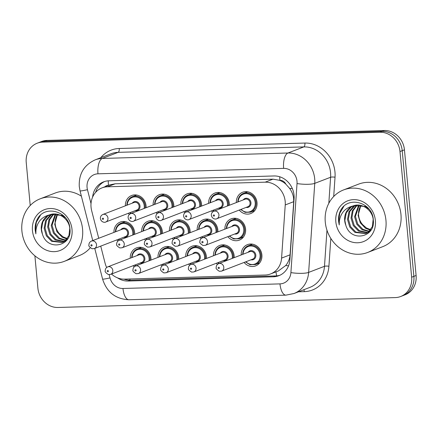 <?xml version="1.0" encoding="UTF-8"?>
<svg xmlns="http://www.w3.org/2000/svg" width="438" height="438" viewBox="0 0 438 438"><rect width="100%" height="100%" fill="white"/><g stroke="black" fill="none" stroke-linecap="round" stroke-linejoin="round"><path stroke-width="0.66" d="M241.212 254.943A11.393 10.205 68.9 0 1 247.475 244.628A11.393 10.205 68.9 0 1 261.886 254.96A11.393 10.205 68.9 0 1 255.666 265.893A11.393 10.205 68.9 0 1 244.103 262.45M213.47 255.754A11.393 10.205 68.9 0 1 219.734 245.444A11.393 10.205 68.9 0 1 234.144 255.77A11.393 10.205 68.9 0 1 234.171 257.654M217.445 264.399A11.393 10.205 68.9 0 1 216.367 263.26M185.734 256.569A11.393 10.205 68.9 0 1 191.992 246.255A11.393 10.205 68.9 0 1 206.402 256.586A11.393 10.205 68.9 0 1 206.435 258.469M189.703 265.214A11.393 10.205 68.9 0 1 188.625 264.07M157.992 257.38A11.393 10.205 68.9 0 1 164.25 247.065A11.393 10.205 68.9 0 1 178.66 257.396A11.393 10.205 68.9 0 1 178.693 259.28M161.961 266.025A11.393 10.205 68.9 0 1 160.883 264.886M130.25 258.196A11.393 10.205 68.9 0 1 136.514 247.881A11.393 10.205 68.9 0 1 150.924 258.212A11.393 10.205 68.9 0 1 150.951 260.09M134.225 266.841A11.393 10.205 68.9 0 1 133.141 265.696M224.913 229.156A11.393 10.205 68.9 0 1 231.171 218.841A11.393 10.205 68.9 0 1 245.587 229.173A11.393 10.205 68.9 0 1 239.367 240.112A11.393 10.205 68.9 0 1 227.804 236.662M197.171 229.972A11.393 10.205 68.9 0 1 203.435 219.657A11.393 10.205 68.9 0 1 217.845 229.988A11.393 10.205 68.9 0 1 217.872 231.872M201.146 238.617A11.393 10.205 68.9 0 1 200.062 237.473M169.429 230.782A11.393 10.205 68.9 0 1 175.693 220.467A11.393 10.205 68.9 0 1 190.103 230.799A11.393 10.205 68.9 0 1 190.13 232.682M173.404 239.427A11.393 10.205 68.9 0 1 172.326 238.288M141.693 231.593A11.393 10.205 68.9 0 1 147.951 221.283A11.393 10.205 68.9 0 1 162.361 231.614A11.393 10.205 68.9 0 1 162.394 233.492M145.662 240.243A11.393 10.205 68.9 0 1 144.584 239.099M113.951 232.408A11.393 10.205 68.9 0 1 120.209 222.093A11.393 10.205 68.9 0 1 134.625 232.425A11.393 10.205 68.9 0 1 134.652 234.308M117.921 241.053A11.393 10.205 68.9 0 1 116.842 239.914M236.356 202.559A11.393 10.205 68.9 0 1 242.614 192.244A11.393 10.205 68.9 0 1 257.024 202.575A11.393 10.205 68.9 0 1 250.81 213.509A11.393 10.205 68.9 0 1 239.247 210.065M208.614 203.374A11.393 10.205 68.9 0 1 214.872 193.059A11.393 10.205 68.9 0 1 229.282 203.391A11.393 10.205 68.9 0 1 229.315 205.274M212.583 212.019A11.393 10.205 68.9 0 1 211.505 210.875M180.872 204.185A11.393 10.205 68.9 0 1 187.136 193.87A11.393 10.205 68.9 0 1 201.546 204.201A11.393 10.205 68.9 0 1 201.573 206.084M184.847 212.83A11.393 10.205 68.9 0 1 183.763 211.691M153.13 204.995A11.393 10.205 68.9 0 1 159.394 194.686A11.393 10.205 68.9 0 1 173.804 205.017A11.393 10.205 68.9 0 1 173.831 206.895M157.105 213.645A11.393 10.205 68.9 0 1 156.021 212.501M125.394 205.811A11.393 10.205 68.9 0 1 131.652 195.496A11.393 10.205 68.9 0 1 146.062 205.827A11.393 10.205 68.9 0 1 146.089 207.711M129.363 214.456A11.393 10.205 68.9 0 1 128.285 213.317M278.365 270.947L285.675 265.554C288.248 262.471 289.71 258.902 290.071 254.834L293.717 201.672L293.619 198.239C293.104 194.625 291.741 191.313 289.529 188.302L285.877 184.174A6.701 6.006 -111.1 0 0 279.915 180.297A20.11 8.525 -91.7 0 1 279.718 176.771M111.498 274.035A20.11 18.013 -111.1 0 0 124.562 279.143L265.182 275.026A20.11 18.013 -111.1 0 0 270.569 273.947A20.11 18.013 -111.1 0 0 281.585 258.102L285.237 204.94A20.11 18.013 -111.1 0 0 285.193 201.485A20.11 18.013 -111.1 0 0 265.149 182.175L107.414 186.796A20.11 18.013 -111.1 0 0 102.027 187.875A20.11 18.013 -111.1 0 0 91.646 210.612L98.725 238.272M279.915 180.297L279.592 180.308A20.11 18.013 68.9 0 1 285.877 184.174M279.592 180.308L272.956 179.169L115.221 183.79L109.812 184.874L102.027 187.875M100.729 246.123L105.115 263.271A20.11 18.013 -111.1 0 0 106.664 267.492M30.222 205.493L26.236 162.498A20.11 18.013 68.9 0 1 37.208 143.204L39.431 142.345A20.11 18.013 68.9 0 1 44.818 141.266L382.177 131.384A20.11 18.013 68.9 0 1 402.215 150.694L413.877 276.356A20.11 18.013 68.9 0 1 402.9 295.655A20.11 18.013 68.9 0 0 413.877 276.356L402.215 150.694A20.11 18.013 68.9 0 0 382.177 131.384L44.818 141.266A20.11 18.013 68.9 0 0 39.431 142.345L41.659 141.49A20.11 18.013 68.9 0 1 47.047 140.412L384.4 130.524A20.11 18.013 68.9 0 1 404.444 149.834L416.1 275.502A20.11 18.013 68.9 0 1 405.128 294.796L400.677 296.51A20.11 18.013 68.9 0 1 395.29 297.588L57.936 307.476A20.11 18.013 68.9 0 1 37.892 288.166L34.892 255.83M117.504 277.856A20.11 18.013 -111.1 0 0 128.131 281.037L273.476 276.783A20.11 18.013 -111.1 0 0 278.864 275.699A20.11 18.013 -111.1 0 0 289.879 259.86L294.079 198.721A20.11 18.013 -111.1 0 0 294.035 195.266A20.11 18.013 -111.1 0 0 273.991 175.961L108.958 180.795A20.11 18.013 -111.1 0 0 103.571 181.874A20.11 18.013 -111.1 0 0 92.61 197.095M37.208 143.204A20.11 18.013 68.9 0 1 42.595 142.126L379.949 132.243A20.11 18.013 68.9 0 1 399.993 151.548L411.649 277.216A20.11 18.013 68.9 0 1 400.677 296.51M95.593 192.381A20.11 18.013 68.9 0 1 104.698 181.485M279.959 275.234A20.11 18.013 68.9 0 1 275.699 275.924L130.354 280.183A20.11 18.013 68.9 0 1 123.97 279.148M325.275 222.088A33.512 30.019 68.9 0 1 343.562 189.928A33.512 30.019 68.9 0 1 385.949 220.309A33.512 30.019 68.9 0 1 367.663 252.469A33.512 30.019 68.9 0 1 325.275 222.088M343.562 189.928L358.58 184.141A33.512 30.019 68.9 0 1 400.967 214.527A33.512 30.019 68.9 0 1 382.681 246.687L367.663 252.469M355.229 205.334L349.82 211.461L348.385 219.104L350.619 226.638L355.853 232.074L366.042 233.41M366.486 233.246L368.982 231.899L370.778 230.311M354.758 205.438L353.745 206.068L348.938 211.8L347.498 219.443L349.738 226.977L354.972 232.414L365.604 233.585L368.101 232.244L372.316 226.736L373.165 219.318C372.169 209.824 361.662 202.345 353.017 205.964A15.149 13.573 68.9 0 0 352.946 205.991A15.149 13.573 68.9 0 0 344.679 220.528A15.149 13.573 68.9 0 0 345.796 225.176C350.789 242.789 375.733 237.445 373.302 220.051C372.815 202.586 348.352 195.381 340.748 210.191C338.963 213.613 338.245 217.347 338.596 221.387L339.231 224.968L339.34 221.283C340.627 213.005 345.188 207.897 353.017 205.964M357.173 205.11L353.077 210.722L351.917 217.741L354.15 225.274L359.384 230.716L367.723 232.501M356.68 205.143L352.3 210.809L351.03 218.08L353.269 225.619L358.503 231.056L367.312 232.753M359.231 205.17L355.448 216.383L357.682 223.917L362.916 229.353L369.283 231.269M358.706 205.126L354.566 216.722L356.8 224.256L362.034 229.693L368.905 231.609M370.701 229.676L366.447 227.995L362.68 224.683A15.149 13.573 68.9 0 1 358.585 215.173A15.149 13.573 68.9 0 1 360.912 205.449M360.852 205.438L358.098 215.359L360.332 222.893L365.566 228.335L370.362 230.109M368.867 208.937L365.401 206.457L353.827 205.652M353.389 205.827L351.095 207.086L346.288 212.819L344.854 220.462L345.796 225.176M375.399 220.621A21.856 19.573 68.9 0 1 357.616 242.767A21.856 19.573 68.9 0 1 335.831 221.781A21.856 19.573 68.9 0 1 353.614 199.635A21.856 19.573 68.9 0 1 375.399 220.621M343.792 206.451L339.718 213.339L338.694 221.349L339.231 224.968M21.9 230.974A33.512 30.019 68.9 0 1 40.187 198.814A33.512 30.019 68.9 0 1 82.574 229.2A33.512 30.019 68.9 0 1 64.287 261.36A33.512 30.019 68.9 0 1 21.9 230.974M40.187 198.814L55.204 193.027A33.512 30.019 68.9 0 1 81.397 196.202M51.854 214.226L46.444 220.347L45.01 227.99L47.244 235.524L52.478 240.966L62.667 242.296M63.11 242.137L65.607 240.791L67.403 239.197M51.383 214.324L50.37 214.954L45.563 220.686L44.123 228.329L46.362 235.863L51.596 241.305L62.229 242.477L64.725 241.13L68.941 235.622L69.79 228.209C68.793 218.71 58.287 211.231 49.642 214.85A15.149 13.573 68.9 0 0 49.571 214.877A15.149 13.573 68.9 0 0 41.303 229.419A15.149 13.573 68.9 0 0 42.42 234.062C47.413 251.68 72.358 246.331 69.927 228.937C69.439 211.472 44.977 204.267 37.372 219.082C35.587 222.504 34.865 226.232 35.221 230.279L35.856 233.854L35.965 230.169C37.252 221.891 41.813 216.788 49.642 214.85M53.797 213.996L49.702 219.608L48.541 226.627L50.775 234.166L56.009 239.602L64.348 241.387M53.305 214.029L48.925 219.701L47.654 226.966L49.894 234.505L55.128 239.942L63.937 241.645M55.856 214.062L52.073 225.269L54.307 232.802L59.541 238.245L65.908 240.155M55.33 214.012L51.191 225.608L53.425 233.142L58.659 238.584L65.53 240.495M67.326 238.562L63.072 236.881L59.305 233.574A15.149 13.573 68.9 0 1 55.204 224.059A15.149 13.573 68.9 0 1 57.537 214.341M57.477 214.324L54.723 224.245L56.956 231.784L62.191 237.221L66.987 239M65.492 217.823L62.026 215.343L50.452 214.538M50.014 214.713L47.72 215.972L42.913 221.705L41.479 229.348L42.42 234.062M72.024 229.507A21.856 19.573 68.9 0 1 54.241 251.653A21.856 19.573 68.9 0 1 32.456 230.667A21.856 19.573 68.9 0 1 50.239 208.521A21.856 19.573 68.9 0 1 72.024 229.507M90.255 247.804A33.512 30.019 68.9 0 1 79.305 255.573L64.287 261.36M40.416 215.343L36.343 222.225L35.319 230.24L35.856 233.854M293.717 201.672L285.237 204.94M108.673 185.318L108.471 185.323A6.701 6.006 -111.1 0 0 104.956 186.747M276.657 275.869A20.11 8.525 -91.7 0 1 275.978 271.861M285.675 265.554A20.11 4.128 3.9 0 0 288.554 265.817M130.042 280.189A20.11 8.525 -91.7 0 1 129.796 278.99M289.529 188.302A20.11 4.128 3.9 0 0 292.343 188.603M108.471 185.323A20.11 8.525 -91.7 0 1 108.268 180.828M272.956 179.169L265.149 182.175M290.071 254.834L281.585 258.102M115.221 183.79L107.414 186.796M47.047 140.412L42.595 142.126M384.4 130.524L379.949 132.243M404.444 149.834L399.993 151.548M416.1 275.502L411.649 277.216M109.177 274.631L110.015 277.906A13.403 12.007 -111.1 0 0 122.979 288.483L279.975 283.884A13.403 12.007 -111.1 0 0 290.909 272.606L297.024 183.555A13.403 12.007 -111.1 0 0 296.997 181.255A13.403 12.007 -111.1 0 0 283.632 168.384L97.97 173.82A13.403 12.007 -111.1 0 0 87.058 187.404A13.403 12.007 -111.1 0 0 87.458 189.698L91.016 203.615M97.97 173.82A13.403 5.683 88.3 0 1 102.3 158.452L287.969 153.01A26.811 24.013 68.9 0 1 314.692 178.753A26.811 24.013 68.9 0 1 314.752 183.358L330.602 177.253A26.811 24.013 -111.1 0 0 330.542 172.649A26.811 24.013 -111.1 0 0 303.819 146.905L118.156 152.342A26.811 24.013 -111.1 0 0 110.967 153.782L95.117 159.886A26.811 24.013 68.9 0 1 102.3 158.452L118.156 152.342A3.351 1.423 -91.7 0 0 119.24 148.498L304.903 143.062A3.351 1.423 -91.7 0 1 303.819 146.905L287.969 153.01A13.403 5.683 88.3 0 0 283.632 168.384M95.117 159.886C84.003 165.038 78.72 173.908 79.273 186.5L80.034 190.875A13.403 0.777 -14.3 0 0 87.458 189.698M304.903 143.062A30.162 27.014 68.9 0 1 334.966 172.024A30.162 27.014 68.9 0 1 335.032 177.204L333.707 196.492M330.827 238.431L328.916 266.255A30.162 27.014 68.9 0 1 304.311 291.637L298.426 291.807M100.811 157.696A30.162 27.014 68.9 0 1 119.24 148.498M297.024 183.555A13.403 2.754 3.9 0 0 314.752 183.358L308.637 272.409L324.487 266.299L326.967 230.207M290.909 272.606A13.403 2.754 3.9 0 0 308.637 272.409A26.811 24.013 68.9 0 1 293.947 293.531L309.797 287.427A26.811 24.013 -111.1 0 0 324.487 266.299A3.351 0.69 -176.1 0 1 328.916 266.255M328.812 203.32L330.602 177.253A3.351 0.69 -176.1 0 1 335.032 177.204M303.835 289.726A3.351 1.423 -91.7 0 1 304.311 291.637M94.75 248.423L102.591 279.083A13.403 0.777 -14.3 0 0 110.015 277.906M122.979 288.483A13.403 5.683 88.3 0 0 128.936 299.74L285.926 295.141L293.947 293.531M279.975 283.884A13.403 5.683 88.3 0 0 285.926 295.141M275.699 275.924L273.476 276.783M130.354 280.183L128.131 281.037M126.878 205.236A10.052 9.006 68.9 0 1 132.413 196.64A10.052 9.006 68.9 0 1 145.126 205.756A10.052 9.006 68.9 0 1 145.088 208.094M130.108 212.611A9.384 8.404 -111.1 0 0 131.082 213.492M144.146 208.461A9.384 8.404 -111.1 0 0 144.244 205.882A9.384 8.404 -111.1 0 0 135.473 196.876A9.384 8.404 -111.1 0 0 127.217 205.104M132.281 203.155A4.692 4.205 68.9 0 1 136.853 201.754A4.692 4.205 68.9 0 1 139.996 206.002A4.692 4.205 68.9 0 1 135.172 210.662M105.772 221.989L136.913 209.988A4.024 3.603 -111.1 0 0 139.109 206.128A4.024 3.603 -111.1 0 0 134.023 202.482L102.875 214.483A4.024 3.603 68.9 0 1 107.962 218.129A4.024 3.603 68.9 0 1 105.772 221.989C105.098 222.663 101.194 222.553 100.379 218.562C100.28 216.684 101.112 215.326 102.875 214.483M102.328 218.792A0.668 0.602 -111.1 0 0 103.538 218.754A0.668 0.602 -111.1 0 0 102.328 218.792M115.44 231.833A10.052 9.006 68.9 0 1 120.97 223.238A10.052 9.006 68.9 0 1 133.689 232.354A10.052 9.006 68.9 0 1 133.65 234.691M132.709 235.058A9.384 8.404 -111.1 0 0 132.802 232.479A9.384 8.404 -111.1 0 0 124.036 223.473A9.384 8.404 -111.1 0 0 115.774 231.702M120.844 229.753A4.692 4.205 68.9 0 1 125.41 228.351A4.692 4.205 68.9 0 1 128.553 232.605A4.692 4.205 68.9 0 1 123.735 237.259M125.476 236.586A4.024 3.603 -111.1 0 0 127.672 232.726A4.024 3.603 -111.1 0 0 122.585 229.079L91.438 241.081A4.024 3.603 68.9 0 1 96.524 244.727A4.024 3.603 68.9 0 1 94.329 248.587L125.476 236.586M92.1 245.351A0.668 0.602 -111.1 0 0 90.885 245.389A0.668 0.602 -111.1 0 0 92.1 245.351M118.665 239.208A9.384 8.404 -111.1 0 0 119.64 240.09M131.739 257.621A10.052 9.006 68.9 0 1 137.269 249.025A10.052 9.006 68.9 0 1 149.988 258.141A10.052 9.006 68.9 0 1 149.949 260.479M149.008 260.84A9.384 8.404 -111.1 0 0 149.101 258.261A9.384 8.404 -111.1 0 0 140.335 249.255A9.384 8.404 -111.1 0 0 132.073 257.489M137.143 255.54A4.692 4.205 68.9 0 1 141.709 254.139A4.692 4.205 68.9 0 1 144.852 258.387A4.692 4.205 68.9 0 1 140.034 263.041M141.775 262.373A4.024 3.603 -111.1 0 0 143.971 258.513A4.024 3.603 -111.1 0 0 138.884 254.867L107.737 266.868A4.024 3.603 68.9 0 1 112.823 270.514A4.024 3.603 68.9 0 1 110.628 274.374L141.775 262.373M108.4 271.138A0.668 0.602 -111.1 0 0 107.184 271.171A0.668 0.602 -111.1 0 0 108.4 271.138M134.97 264.995A9.384 8.404 -111.1 0 0 135.944 265.877M154.619 204.426A10.052 9.006 68.9 0 1 160.155 195.83A10.052 9.006 68.9 0 1 172.868 204.94A10.052 9.006 68.9 0 1 172.829 207.284M157.85 211.8A9.384 8.404 -111.1 0 0 158.824 212.682M171.888 207.645A9.384 8.404 -111.1 0 0 171.981 205.066A9.384 8.404 -111.1 0 0 163.215 196.06A9.384 8.404 -111.1 0 0 154.959 204.294M160.023 202.34A4.692 4.205 68.9 0 1 164.589 200.943A4.692 4.205 68.9 0 1 167.738 205.192A4.692 4.205 68.9 0 1 162.914 209.846M133.508 221.179L164.655 209.178A4.024 3.603 -111.1 0 0 166.851 205.318A4.024 3.603 -111.1 0 0 161.764 201.672L130.617 213.673A4.024 3.603 68.9 0 1 135.703 217.319A4.024 3.603 68.9 0 1 133.508 221.179C132.834 221.852 128.936 221.743 128.12 217.752C128.022 215.874 128.854 214.511 130.617 213.673M130.064 217.976A0.668 0.602 -111.1 0 0 131.28 217.943A0.668 0.602 -111.1 0 0 130.064 217.976M182.361 203.61A10.052 9.006 68.9 0 1 187.891 195.014A10.052 9.006 68.9 0 1 200.609 204.13A10.052 9.006 68.9 0 1 200.571 206.473M185.592 210.985A9.384 8.404 -111.1 0 0 186.566 211.866M199.629 206.835A9.384 8.404 -111.1 0 0 199.723 204.256A9.384 8.404 -111.1 0 0 190.957 195.249A9.384 8.404 -111.1 0 0 182.695 203.484M187.765 201.529A4.692 4.205 68.9 0 1 192.331 200.128A4.692 4.205 68.9 0 1 195.474 204.382A4.692 4.205 68.9 0 1 190.656 209.036M161.25 220.363L192.397 208.362A4.024 3.603 -111.1 0 0 194.592 204.502A4.024 3.603 -111.1 0 0 189.506 200.856L158.359 212.857A4.024 3.603 68.9 0 1 163.445 216.503A4.024 3.603 68.9 0 1 161.25 220.363C160.576 221.042 156.673 220.927 155.862 216.936C155.764 215.058 156.596 213.7 158.359 212.857M157.806 217.166A0.668 0.602 -111.1 0 0 159.021 217.128A0.668 0.602 -111.1 0 0 157.806 217.166M210.103 202.799A10.052 9.006 68.9 0 1 215.633 194.204A10.052 9.006 68.9 0 1 228.351 203.32A10.052 9.006 68.9 0 1 228.313 205.657M213.328 210.174A9.384 8.404 -111.1 0 0 214.302 211.056M227.371 206.019A9.384 8.404 -111.1 0 0 227.464 203.44A9.384 8.404 -111.1 0 0 218.699 194.439A9.384 8.404 -111.1 0 0 210.437 202.668M215.507 200.719A4.692 4.205 68.9 0 1 220.073 199.317A4.692 4.205 68.9 0 1 223.216 203.566A4.692 4.205 68.9 0 1 218.398 208.22M188.992 219.553L220.139 207.552A4.024 3.603 -111.1 0 0 222.334 203.692A4.024 3.603 -111.1 0 0 217.248 200.046L186.101 212.047A4.024 3.603 68.9 0 1 191.187 215.693A4.024 3.603 68.9 0 1 188.992 219.553C188.318 220.226 184.414 220.117 183.604 216.126C183.506 214.248 184.338 212.884 186.101 212.047M185.548 216.35A0.668 0.602 -111.1 0 0 186.763 216.317A0.668 0.602 -111.1 0 0 185.548 216.35M237.839 201.984A10.052 9.006 68.9 0 1 243.375 193.388A10.052 9.006 68.9 0 1 256.088 202.504A10.052 9.006 68.9 0 1 250.602 212.151L245.181 212.353L240.67 209.517M241.07 209.364A9.384 8.404 -111.1 0 0 250.613 211.406A9.384 8.404 -111.1 0 0 255.206 202.63A9.384 8.404 -111.1 0 0 246.435 193.623A9.384 8.404 -111.1 0 0 238.179 201.858M243.243 199.903A4.692 4.205 68.9 0 1 247.815 198.507A4.692 4.205 68.9 0 1 250.958 202.756A4.692 4.205 68.9 0 1 246.134 207.409M216.733 218.737L247.881 206.736A4.024 3.603 -111.1 0 0 250.071 202.882A4.024 3.603 -111.1 0 0 244.984 199.235L213.843 211.231A4.024 3.603 68.9 0 1 218.929 214.877A4.024 3.603 68.9 0 1 216.733 218.737C216.06 219.416 212.156 219.307 211.34 215.315C211.242 213.432 212.074 212.074 213.843 211.231L212.934 210.328M213.29 215.54A0.668 0.602 -111.1 0 0 214.5 215.501A0.668 0.602 -111.1 0 0 213.29 215.54M143.177 231.023A10.052 9.006 68.9 0 1 148.712 222.427A10.052 9.006 68.9 0 1 161.425 231.543A10.052 9.006 68.9 0 1 161.387 233.881M160.445 234.242A9.384 8.404 -111.1 0 0 160.543 231.664A9.384 8.404 -111.1 0 0 151.772 222.657A9.384 8.404 -111.1 0 0 143.516 230.892M148.581 228.943A4.692 4.205 68.9 0 1 153.152 227.541A4.692 4.205 68.9 0 1 156.295 231.79A4.692 4.205 68.9 0 1 151.471 236.443M153.218 235.775A4.024 3.603 -111.1 0 0 155.408 231.916A4.024 3.603 -111.1 0 0 150.322 228.269L119.18 240.27A4.024 3.603 68.9 0 1 124.266 243.917A4.024 3.603 68.9 0 1 122.071 247.777L153.218 235.775M119.842 244.541A0.668 0.602 -111.1 0 0 118.627 244.574A0.668 0.602 -111.1 0 0 119.842 244.541M146.407 238.398A9.384 8.404 -111.1 0 0 147.382 239.279M170.919 230.207A10.052 9.006 68.9 0 1 176.454 221.612A10.052 9.006 68.9 0 1 189.167 230.727A10.052 9.006 68.9 0 1 189.128 233.071M188.187 233.432A9.384 8.404 -111.1 0 0 188.285 230.853A9.384 8.404 -111.1 0 0 179.514 221.847A9.384 8.404 -111.1 0 0 171.258 230.081M176.322 228.127A4.692 4.205 68.9 0 1 180.894 226.731A4.692 4.205 68.9 0 1 184.037 230.979A4.692 4.205 68.9 0 1 179.213 235.633M180.954 234.96A4.024 3.603 -111.1 0 0 183.15 231.1A4.024 3.603 -111.1 0 0 178.063 227.459L146.916 239.455A4.024 3.603 68.9 0 1 152.002 243.101A4.024 3.603 68.9 0 1 149.812 246.961L180.954 234.96M147.579 243.725A0.668 0.602 -111.1 0 0 146.369 243.763A0.668 0.602 -111.1 0 0 147.579 243.725M174.149 237.582A9.384 8.404 -111.1 0 0 175.123 238.464M198.66 229.397A10.052 9.006 68.9 0 1 204.19 220.801A10.052 9.006 68.9 0 1 216.909 229.917A10.052 9.006 68.9 0 1 216.87 232.255M215.929 232.616A9.384 8.404 -111.1 0 0 216.022 230.038A9.384 8.404 -111.1 0 0 207.256 221.037A9.384 8.404 -111.1 0 0 199 229.266M204.064 227.317A4.692 4.205 68.9 0 1 208.63 225.915A4.692 4.205 68.9 0 1 211.778 230.164A4.692 4.205 68.9 0 1 206.955 234.823M208.696 234.149A4.024 3.603 -111.1 0 0 210.892 230.289A4.024 3.603 -111.1 0 0 205.805 226.643L174.658 238.644A4.024 3.603 68.9 0 1 179.744 242.291A4.024 3.603 68.9 0 1 177.549 246.151L208.696 234.149M175.32 242.915A0.668 0.602 -111.1 0 0 174.105 242.948A0.668 0.602 -111.1 0 0 175.32 242.915M201.891 236.772A9.384 8.404 -111.1 0 0 202.865 237.653M226.402 228.587A10.052 9.006 68.9 0 1 231.932 219.986A10.052 9.006 68.9 0 1 244.65 229.101A10.052 9.006 68.9 0 1 239.164 238.748L243.364 237.133M229.627 235.962A9.384 8.404 -111.1 0 0 239.175 238.004A9.384 8.404 -111.1 0 0 243.763 229.227A9.384 8.404 -111.1 0 0 234.998 220.221A9.384 8.404 -111.1 0 0 226.736 228.455M231.806 226.501A4.692 4.205 68.9 0 1 236.372 225.105A4.692 4.205 68.9 0 1 239.515 229.353A4.692 4.205 68.9 0 1 234.697 234.007M236.438 233.339A4.024 3.603 -111.1 0 0 238.633 229.479A4.024 3.603 -111.1 0 0 233.547 225.833L202.4 237.829A4.024 3.603 68.9 0 1 207.486 241.475A4.024 3.603 68.9 0 1 205.291 245.335L236.438 233.339M203.062 242.099A0.668 0.602 -111.1 0 0 201.847 242.137A0.668 0.602 -111.1 0 0 202.515 242.783A0.668 0.602 -111.1 0 0 203.062 242.099M159.481 256.805A10.052 9.006 68.9 0 1 165.011 248.209A10.052 9.006 68.9 0 1 177.729 257.325A10.052 9.006 68.9 0 1 177.691 259.668M176.749 260.03A9.384 8.404 -111.1 0 0 176.843 257.451A9.384 8.404 -111.1 0 0 168.077 248.445A9.384 8.404 -111.1 0 0 159.815 256.679M164.88 254.724A4.692 4.205 68.9 0 1 169.451 253.328A4.692 4.205 68.9 0 1 172.594 257.577A4.692 4.205 68.9 0 1 167.776 262.231M169.517 261.557A4.024 3.603 -111.1 0 0 171.712 257.703A4.024 3.603 -111.1 0 0 166.626 254.056L135.479 266.052A4.024 3.603 68.9 0 1 140.565 269.699A4.024 3.603 68.9 0 1 138.37 273.558L169.517 261.557M136.141 270.323A0.668 0.602 -111.1 0 0 134.926 270.361A0.668 0.602 -111.1 0 0 136.141 270.323M162.706 264.185A9.384 8.404 -111.1 0 0 163.681 265.061M187.218 255.995A10.052 9.006 68.9 0 1 192.753 247.399A10.052 9.006 68.9 0 1 205.466 256.515A10.052 9.006 68.9 0 1 205.427 258.853M204.486 259.214A9.384 8.404 -111.1 0 0 204.584 256.641A9.384 8.404 -111.1 0 0 195.813 247.634A9.384 8.404 -111.1 0 0 187.557 255.863M192.621 253.914A4.692 4.205 68.9 0 1 197.193 252.512A4.692 4.205 68.9 0 1 200.336 256.761A4.692 4.205 68.9 0 1 195.512 261.42M197.259 260.747A4.024 3.603 -111.1 0 0 199.449 256.887A4.024 3.603 -111.1 0 0 194.362 253.241L163.221 265.242A4.024 3.603 68.9 0 1 168.307 268.888A4.024 3.603 68.9 0 1 166.111 272.748L197.259 260.747M163.878 269.512A0.668 0.602 -111.1 0 0 162.668 269.545A0.668 0.602 -111.1 0 0 163.878 269.512M190.448 263.369A9.384 8.404 -111.1 0 0 191.422 264.251M214.959 255.184A10.052 9.006 68.9 0 1 220.495 246.583A10.052 9.006 68.9 0 1 233.208 255.699A10.052 9.006 68.9 0 1 233.169 258.042M232.228 258.404A9.384 8.404 -111.1 0 0 232.326 255.825A9.384 8.404 -111.1 0 0 223.555 246.818A9.384 8.404 -111.1 0 0 215.299 255.053M220.363 253.098A4.692 4.205 68.9 0 1 224.935 251.702A4.692 4.205 68.9 0 1 228.078 255.951A4.692 4.205 68.9 0 1 223.254 260.605M224.995 259.937A4.024 3.603 -111.1 0 0 227.191 256.077A4.024 3.603 -111.1 0 0 222.104 252.43L190.957 264.432A4.024 3.603 68.9 0 1 196.043 268.072A4.024 3.603 68.9 0 1 193.848 271.932L224.995 259.937M191.62 268.702A0.668 0.602 -111.1 0 0 190.41 268.735A0.668 0.602 -111.1 0 0 191.62 268.702M218.19 262.559A9.384 8.404 -111.1 0 0 219.164 263.435M242.701 254.369A10.052 9.006 68.9 0 1 248.231 245.773A10.052 9.006 68.9 0 1 260.949 254.889A10.052 9.006 68.9 0 1 255.464 264.536L259.668 262.915M245.932 261.743A9.384 8.404 -111.1 0 0 255.474 263.791A9.384 8.404 -111.1 0 0 260.062 255.015A9.384 8.404 -111.1 0 0 251.297 246.008A9.384 8.404 -111.1 0 0 243.035 254.237M248.105 252.288A4.692 4.205 68.9 0 1 252.671 250.886A4.692 4.205 68.9 0 1 255.819 255.135A4.692 4.205 68.9 0 1 250.996 259.794M252.737 259.121A4.024 3.603 -111.1 0 0 254.932 255.261A4.024 3.603 -111.1 0 0 249.846 251.615L218.699 263.616A4.024 3.603 68.9 0 1 223.785 267.262A4.024 3.603 68.9 0 1 221.59 271.122L252.737 259.121M219.361 267.886A0.668 0.602 -111.1 0 0 218.146 267.925A0.668 0.602 -111.1 0 0 219.361 267.886M278.36 270.941L270.569 273.947M102.591 279.083C106.779 292.212 115.561 299.099 128.936 299.74M80.034 190.875L92.741 240.577M130.639 213.662L129.708 212.764M126.817 205.258L128.411 199.887L132.413 196.64L136.618 195.019M125.175 221.617L120.97 223.238L116.968 226.484L115.38 231.855M91.438 241.081C89.675 241.924 88.843 243.282 88.941 245.16C88.394 245.806 89.434 247.005 92.057 248.751L94.329 248.587M118.271 239.362L119.202 240.259C117.411 241.108 116.579 242.471 116.678 244.349C116.136 244.995 117.176 246.189 119.798 247.935L122.071 247.777M141.474 247.404L137.269 249.025L133.267 252.272L131.679 257.643M107.737 266.868C105.974 267.706 105.142 269.069 105.24 270.947C104.693 271.593 105.733 272.786 108.361 274.533L110.628 274.374M134.57 265.149L135.501 266.047M158.381 212.852L157.45 211.954M154.559 204.447L156.152 199.076L160.155 195.83L164.354 194.209M186.123 212.036L185.192 211.138M182.301 203.637L183.889 198.261L187.891 195.014L192.096 193.393M210.043 202.821L211.631 197.45L215.633 194.204L219.838 192.583M250.602 212.151L254.806 210.536M237.779 202.011L239.372 196.64L243.375 193.388L247.579 191.773M152.917 220.807L148.712 222.427L144.71 225.674L143.116 231.045M146.007 238.551L146.944 239.449M180.659 219.991L176.454 221.612L172.452 224.864L170.858 230.235M146.916 239.455C145.153 240.298 144.321 241.656 144.42 243.539C143.878 244.18 144.918 245.379 147.54 247.125L149.812 246.961M173.749 237.735L174.68 238.633M208.395 219.181L204.19 220.801L200.193 224.048L198.6 229.419M174.658 238.644C172.895 239.482 172.063 240.845 172.161 242.723C171.614 243.369 172.654 244.563 175.282 246.309L177.549 246.151M201.491 236.925L202.422 237.823C200.637 238.672 199.805 240.029 199.903 241.913C199.356 242.553 200.396 243.752 203.024 245.499L205.291 245.335M236.137 218.37L231.932 219.986L227.93 223.238L226.342 228.609M229.233 236.115L233.678 238.934L239.164 238.748M169.216 246.594L165.011 248.209L161.009 251.461L159.421 256.832M135.479 266.052C133.716 266.895 132.884 268.253 132.982 270.136C132.435 270.777 133.475 271.976 136.098 273.723L138.37 273.558M162.312 264.338L163.243 265.231M196.958 245.778L192.753 247.399L188.751 250.645L187.157 256.016M163.221 265.242C161.452 266.08 160.62 267.443 160.719 269.321C160.177 269.967 161.217 271.16 163.839 272.912L166.111 272.748M190.048 263.523L190.984 264.421M224.694 244.968L220.495 246.583L216.492 249.835L214.899 255.206M190.957 264.432C189.194 265.269 188.362 266.627 188.46 268.51C187.918 269.156 188.953 270.35 191.581 272.097L193.848 271.932M217.79 262.712L218.721 263.605M252.436 244.152L248.231 245.773L244.229 249.019L242.641 254.39M218.699 263.616C216.936 264.459 216.104 265.817 216.202 267.695C215.655 268.341 216.695 269.54 219.323 271.286L221.59 271.122M245.532 261.897L249.983 264.722L255.464 264.536"/></g></svg>
